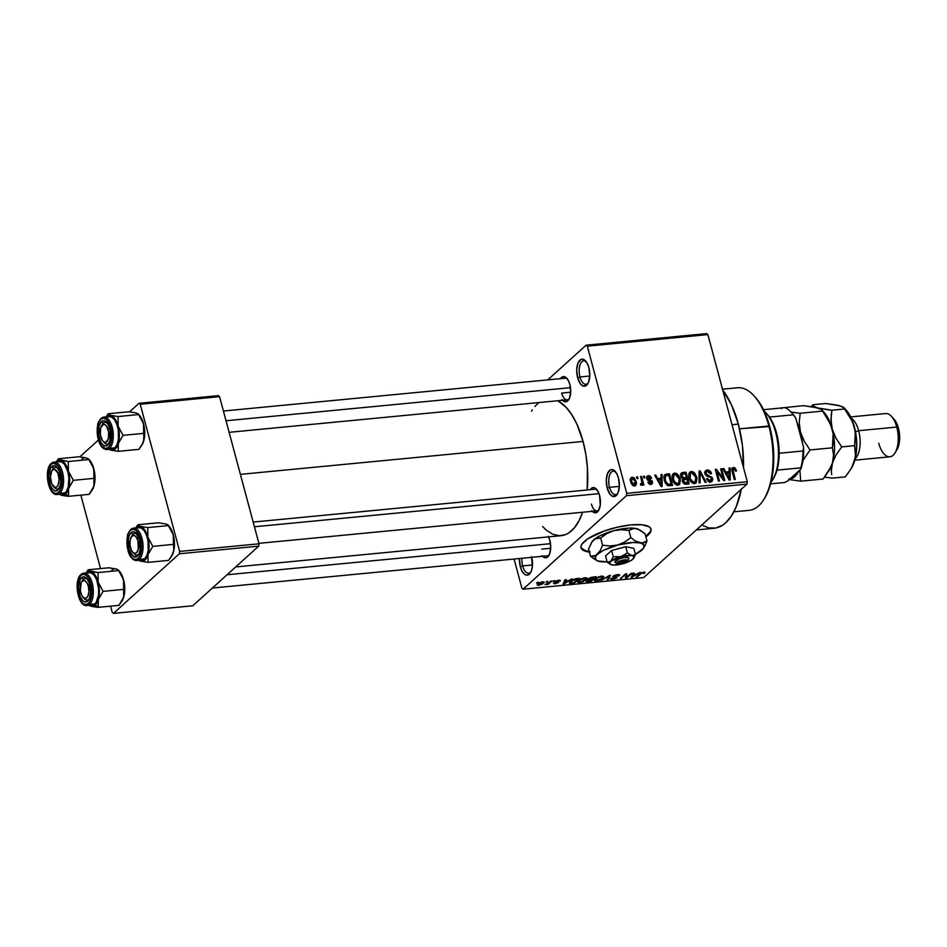<?xml version="1.0" encoding="UTF-8"?>
<svg xmlns="http://www.w3.org/2000/svg" width="947" height="947" viewBox="0 0 947 947"><rect width="100%" height="100%" fill="white"/><g stroke="black" fill="none" stroke-linecap="round" stroke-linejoin="round"><path stroke-width="1.42" d="M579.966 376.953A11.766 5.587 -95.5 0 0 588.276 382.848A11.766 5.587 84.5 0 1 585.956 384.269A11.766 5.587 84.5 0 1 579.966 376.953L589.768 376.018L579.966 376.953A11.766 5.587 84.5 0 1 583.707 360.843A11.766 5.587 84.5 0 1 586.252 361.79A11.766 5.587 -95.5 0 0 580.298 364.169A11.766 5.587 -95.5 0 0 579.966 376.953L577.634 377.782L579.966 376.953M588.868 367.625A13.578 6.44 84.5 0 1 587.803 383.76A13.578 6.44 84.5 0 1 577.634 377.782L576.711 369.957L577.99 363.068L581.044 359.41L583.577 359.458L587.152 363.21L588.868 367.625L589.78 375.45L588.501 382.351L586.607 385.251L582.926 385.962L580.44 383.902L577.634 377.782A13.578 6.44 84.5 0 1 578.25 362.5A13.578 6.44 84.5 0 1 585.613 360.985A13.578 6.44 84.5 0 1 588.868 367.625M522.673 565.915A11.766 5.587 -95.5 0 0 530.995 571.81A11.766 5.587 84.5 0 1 528.675 573.231A11.766 5.587 84.5 0 1 522.673 565.915L532.474 564.98L522.673 565.915A11.766 5.587 84.5 0 1 521.915 558.292A11.766 5.587 -95.5 0 0 522.673 565.915L520.341 566.744L522.673 565.915M531.764 557.345A13.578 6.44 84.5 0 1 530.509 572.722A13.578 6.44 84.5 0 1 520.341 566.744L519.43 558.529A13.578 6.44 84.5 0 0 520.341 566.744L522.057 571.159L524.366 574.131L526.911 575.196L529.314 574.202L531.208 571.301L532.309 566.933L531.575 556.587M609.537 487.314A11.766 5.587 -95.5 0 0 617.846 493.209A11.766 5.587 84.5 0 1 615.526 494.63A11.766 5.587 84.5 0 1 609.537 487.314L619.338 486.379L609.537 487.314A11.766 5.587 84.5 0 1 613.277 471.204A11.766 5.587 84.5 0 1 615.822 472.151A11.766 5.587 -95.5 0 0 609.868 474.53A11.766 5.587 -95.5 0 0 609.537 487.314L607.205 488.143L609.537 487.314M618.438 477.986A13.578 6.44 84.5 0 1 617.373 494.121A13.578 6.44 84.5 0 1 607.205 488.143L606.281 480.318L607.56 473.429L610.614 469.771L613.147 469.819L616.722 473.571L618.438 477.986L619.35 485.811L618.071 492.712L616.177 495.612L612.496 496.311L610.022 494.263L607.205 488.143A13.578 6.44 84.5 0 1 607.82 472.861A13.578 6.44 84.5 0 1 615.183 471.346A13.578 6.44 84.5 0 1 618.438 477.986M580.961 547.496A36.211 10.618 165 0 0 589.176 551.414M589.354 552.077A36.211 10.618 -15 0 1 581.032 547.84A36.211 10.618 -15 0 1 630.986 524.91L617.704 527.112L604.162 531.042L587.815 538.819L581.967 544.099L580.973 546.466L581.316 548.526L582.985 550.207L590.028 552.148M548.254 536.333L549.864 540.453A12.678 6.013 84.5 0 1 548.869 555.51A12.678 6.013 84.5 0 1 542.572 556.303M561.678 393.088A10.867 5.161 -95.5 0 0 569.313 398.58A10.867 5.161 84.5 0 1 567.217 399.835A10.867 5.161 84.5 0 1 561.678 393.088L570.674 392.224L561.678 393.088M566.815 378.267L566.791 378.244A12.678 6.013 84.5 0 0 560.47 378.658L562.53 376.764L564.897 376.811L568.236 380.315L569.834 384.435A12.678 6.013 84.5 0 1 568.839 399.492A12.678 6.013 84.5 0 1 562.542 400.285M591.437 504.112A10.867 5.161 -95.5 0 0 599.072 509.604A10.867 5.161 84.5 0 1 596.965 510.871A10.867 5.161 84.5 0 1 591.437 504.112M596.574 489.291L596.539 489.268A12.678 6.013 84.5 0 0 590.218 489.682L592.289 487.8L594.645 487.835L597.983 491.339L599.581 495.459A12.678 6.013 84.5 0 1 598.587 510.516A12.678 6.013 84.5 0 1 592.289 511.309M706.498 470.126L704.876 471.748L705.219 474.542L706.782 476.163L710.806 477.335L711.623 478.969L710.155 480.638L708.498 480.141L707.539 478.543L706.569 478.791L706.805 479.454L708.605 481.609L711.647 481.68L712.712 479.762L712.085 477.383L706.734 474.838L705.823 472.967L707.421 471.381L709.41 472.02L710.581 473.891L711.552 473.642L711.304 472.908L709.315 470.47L706.498 470.126M541.708 549.106L550.704 548.242L541.708 549.106M549.343 554.599A10.867 5.161 84.5 0 1 547.248 555.853L212.412 588.028M743.513 467.605A76.044 36.093 -95.5 0 0 738.352 424.09L732.019 424.706L738.352 424.09A76.044 36.093 -95.5 0 0 722.739 390.046M240.384 474.364L583.056 441.432A68.8 32.648 -95.5 0 0 557.747 400.747L565.797 406.973L571.668 414.526L576.889 424.102L583.056 441.432L240.384 474.364M547.768 379.877L586.11 345.182L706.675 333.604L586.11 345.182L547.768 379.877M626.429 495.683L747.005 484.095L643.664 577.599L523.099 589.188L626.429 495.683L626.736 493.328L587.306 346.176L707.883 334.599L747.301 481.739L626.736 493.328L587.306 346.176L586.11 345.182L587.306 346.176L707.883 334.599L706.675 333.604L707.883 334.599L747.301 481.739L747.005 484.095L747.301 481.739L626.736 493.328L626.429 495.683L523.099 589.188L521.904 588.194L514.091 559.038L521.904 588.194L523.099 589.188L643.664 577.599L747.005 484.095L626.429 495.683M645.901 536.925L650.056 532.83L651.062 530.462L650.719 528.402L649.038 526.733L641.995 524.78L630.986 524.91A36.211 10.618 -15 0 1 650.991 529.101A36.211 10.618 -15 0 1 645.901 536.925M542.667 581.801L539.032 582.997L537.198 585.092L542.453 584.11L544.241 582.322L542.667 581.801L537.837 583.885L537.15 584.986L538.725 585.364L543.507 583.316L544.241 582.168L542.667 581.801M550.894 581.067L547.946 583.577L545.058 584.595L548.088 584.417L551.9 580.961L545.058 584.595L548.088 584.417L551.9 580.961L550.894 581.067M555.214 581.588L556.303 582.429L555.948 581.079L557.25 582.772L553.723 583.044L554.978 583.814L558.339 582.606L556.197 580.949L558.162 580.333L560.115 581.115L559.878 580.227L560.115 581.115L558.884 580.239L555.818 581.15L554.906 582.192L557.25 582.772L553.498 583.411L555.451 583.754L558.529 582.405L556.232 581.695L556.647 581.174L560.269 580.913L558.884 580.239L554.883 582.133M576.782 578.57L571.929 580.144L569.396 583.092L574.498 583.032L579.742 578.286L576.782 578.57L570.307 581.34L570.165 583.376L574.498 583.032L579.742 578.286L576.782 578.57M586.489 580.819L587.945 581.742L591.082 581.446L590.904 580.783L591.082 581.446L596.326 576.699L591.496 577.268L588.584 578.688L588.679 579.718L586.264 581.624L591.082 581.446L596.326 576.699L588.584 578.688L588.679 579.718L586.146 581.446M609.394 575.445L600.99 580.487L609.335 575.942L607.086 579.907L608.14 579.801L610.389 575.35L609.394 575.445L600.99 580.487L609.335 575.942L607.086 579.907L608.14 579.801L610.389 575.35L609.394 575.445M630.939 573.373L626.736 577.173L626.689 573.775L625.6 573.882L620.356 578.629L625.576 574.722L625.624 578.12L626.701 578.013L631.945 573.278L626.736 577.173L626.689 573.775L625.6 573.882L626.701 578.013L631.945 573.278L630.939 573.373M645.037 572.26L641.285 572.817L636.218 577.102L641.829 573.018L643.487 572.627L643.297 573.503L644.374 573.349L645.037 572.26L643.818 572.083L639.781 573.882L636.218 577.102L637.236 577.007L641.675 573.101L643.167 572.639L643.297 573.503L644.374 573.349L645.061 572.331M639.403 572.556L636.964 574.06L633.472 574.391L634.159 573.065L633.105 573.16L631.081 577.599L640.456 572.462L636.964 574.06L633.472 574.391L634.159 573.065L633.105 573.16L631.081 577.599L639.403 572.556M610.898 578.321L612.366 579.446L616.675 577.871L616.426 576.912L616.675 577.871L613.786 575.681L616.746 574.711L618.06 576.036L619.137 575.883L618.793 574.58L619.137 575.883C620.167 574.924 619.634 574.498 617.562 574.604L612.602 576.616L615.87 577.481L615.491 578.12L610.507 578.842L612.673 579.422L616.367 578.132L616.911 577.078L613.751 576.356L616.864 575.16L619.137 575.883L619.539 574.841L617.562 574.604L612.898 576.273L613.183 577.256L615.692 577.954L612.946 578.901L610.898 578.321L610.472 579.102M603.807 576.593L601.724 576.119L598.457 576.948L594.219 580.428L595.876 581.02L599.487 580.215L602.765 578.333L603.807 576.593L601.724 576.119L595.154 578.925L594.231 580.464L596.338 580.985L603.002 578.12L603.831 576.687M587.223 578.179L583.257 578.072L578.818 580.298L578.001 582.441L582.902 581.813L587.128 578.889L587.223 578.179L585.139 577.717L581.446 578.724L577.634 582.062L579.753 582.583L586.418 579.718L587.247 578.274M571.325 579.102L568.887 580.606L565.395 580.937L566.081 579.6L565.028 579.706L563.003 584.133L572.379 578.996L568.887 580.606L565.395 580.937L566.081 579.6L565.028 579.706L563.003 584.133L564.069 584.039L571.325 579.102M553.782 580.783L553.024 581.458L554.042 581.363L554.788 580.689L553.024 581.458L554.042 581.363L554.788 580.689L553.782 580.783M546.857 581.446L546.111 582.133L547.863 581.351L546.111 582.133L547.863 581.351L546.857 581.446M537.34 582.369L536.582 583.044L537.6 582.95L538.346 582.263L536.582 583.044L537.6 582.95L538.346 582.263L537.34 582.369M636.55 476.945L637 478.626L638.006 478.519L637.556 476.85L636.55 476.945L637 478.626L638.006 478.519L637.556 476.85L636.55 476.945M643.475 476.282L643.913 477.951L644.931 477.856L644.481 476.187L643.475 476.282L643.913 477.951L644.931 477.856L644.481 476.187L643.475 476.282M661.018 474.601L661.077 478.176L657.585 478.519L655.774 475.098L654.72 475.205L661.077 486.592L662.142 486.498L662.071 474.494L661.018 474.601L661.077 478.176L657.585 478.519L655.774 475.098L654.72 475.205L661.077 486.592L662.142 486.498L662.071 474.494L661.018 474.601M678.111 474.684L676.087 473.275L673.885 473.322L672.311 475.193L672.192 478.389L675.199 484.213L677.448 485.148L679.615 484.355L680.431 479.632L678.111 474.684L677.354 475.37L678.111 474.684L674.726 473.121L673.175 473.772L672.311 475.193L672.441 479.49C673.128 482.757 674.962 484.639 677.934 485.136L679.496 484.473L680.183 478.602L678.111 474.684M694.696 473.086L692.683 471.689L690.47 471.736L688.895 473.595L688.777 476.791L691.784 482.615L694.033 483.55L696.199 482.757L697.016 478.046L694.696 473.086L693.938 473.784L694.696 473.086L691.31 471.535L689.759 472.186L688.895 473.595L689.025 477.904C689.724 481.159 691.547 483.041 694.518 483.538L696.081 482.875L696.767 477.004L694.696 473.086M729.083 468.055L729.154 471.642L725.662 471.973L723.851 468.564L722.798 468.658L729.154 480.058L730.208 479.951L730.149 467.96L729.083 468.055L729.154 471.642L725.662 471.973L723.851 468.564L722.798 468.658L729.154 480.058L730.208 479.951L730.149 467.96L729.083 468.055M733.404 467.487L731.853 468.883L733.404 467.487C731.759 468.138 731.344 469.511 732.161 471.618L734.292 479.561L735.298 479.466L733.156 471.428L732.315 472.186L733.156 471.428L732.871 469.842L731.948 470.683L733.724 468.86L735.594 471.18L736.565 470.931L734.351 467.593L732.552 467.759L731.83 469.025L734.292 479.561L735.298 479.466L732.883 469.665L734.28 468.954L735.594 471.18L736.565 470.931L735.203 468.161L734.316 468.966L735.203 468.161L732.362 467.913M720.631 468.872L723.141 478.235L716.382 469.274L715.293 469.381L718.43 481.088L719.436 480.993L716.926 471.606L723.697 480.579L724.775 480.484L721.638 468.777L720.631 468.872L723.141 478.235L716.382 469.274L715.293 469.381L718.43 481.088L719.436 480.993L716.926 471.606L723.697 480.579L724.775 480.484L721.638 468.777L720.631 468.872M699.087 470.943L699.052 482.946L700.117 482.852L700.011 472.257L705.16 482.366L706.202 482.26L700.082 470.848L699.087 470.943L699.052 482.946L700.117 482.852L700.011 472.257L705.16 482.366L706.202 482.26L700.082 470.848L699.087 470.943M682.894 472.494L681.165 473.133L680.55 474.873L681.023 477.075L682.882 478.969L682.313 480.472L682.941 482.662L684.87 484.154L689.156 483.905L686.019 472.198L682.894 472.494L680.562 474.601L682.894 472.494L681.213 473.086L680.739 476.234L682.882 478.969L682.456 481.526L686.019 484.201L689.156 483.905L686.019 472.198L682.894 472.494M666.475 474.068L664.735 474.707L663.906 476.341L665.161 482.852L667.884 485.645L672.571 485.491L669.434 473.784L666.475 474.068L663.894 476.4L666.475 474.068L664.687 474.755L664.238 480.354L668.085 485.704L672.571 485.491L669.434 473.784L666.475 474.068M648.47 475.643L646.872 476.601L646.919 479.123L651.572 482.331L650.246 483.254L648.849 481.999L647.878 482.248L649.453 484.225L651.311 484.379L652.613 482.781L652.057 480.839L647.677 478.14L649.038 476.862L650.696 478.401L651.666 478.152L650.092 475.998L648.47 475.643L646.647 477.288L648.47 475.643L647.227 476.128L646.765 478.637L651.536 482.082L650.506 483.242L647.878 482.248L650.873 484.462L652.057 484L652.495 481.81L648.174 479.064L647.712 478.318L648.719 476.874L650.696 478.401L651.666 478.152L648.47 475.643M641.699 485.338L642.504 483.716L640.918 485.148L642.504 483.716L642.871 485.077L643.877 484.982L641.593 476.459L640.764 477.217L641.593 476.459L640.586 476.566L642.042 482.733L640.586 483.728L640.622 484.982L641.936 485.278L642.504 483.716L642.871 485.077L643.877 484.982L641.593 476.459L640.586 476.566L642.042 482.733L640.586 483.728L640.622 484.982L642.078 485.184M632.253 477.205L630.382 478.981L630.749 482.343L632.537 485.302L634.964 485.965L636.562 483.278L634.348 477.939L632.253 477.205L630.418 478.874L632.253 477.205L631.093 477.69L630.643 481.976L634.608 486.024L635.768 485.539L636.242 481.348L632.253 477.205M179.362 553.77L258.685 546.147L192.797 605.772L113.474 613.396L179.362 553.77L179.67 551.426L140.239 404.274L219.562 396.651L258.993 543.803L179.67 551.426L140.239 404.274L139.043 403.28L218.366 395.657L139.043 403.28L129.573 411.85L139.043 403.28L140.239 404.274L219.562 396.651L218.366 395.657L219.562 396.651L258.993 543.803L258.685 546.147L258.993 543.803L179.67 551.426L179.362 553.77L113.474 613.396L112.267 612.401L110.598 606.175L112.267 612.401L113.474 613.396L192.797 605.772L258.685 546.147L179.362 553.77M100.536 568.579L80.85 495.139L100.536 568.579M79.856 456.833L98.358 440.095L79.856 456.833M235.708 566.945L561.18 535.671A68.8 32.648 -95.5 0 0 582.642 512.244L579.15 520.519L574.332 527.893L568.756 532.948L565.75 534.522L559.44 535.742L552.953 534.321L546.526 530.32L542.619 526.544M587.199 489.978A68.8 32.648 -95.5 0 0 583.056 441.432L585.838 454.323L587.412 467.711L587.199 489.978M596.539 489.268A12.678 6.013 84.5 0 1 599.581 495.459L600.268 505.13L598.433 510.764L595.225 512.836L591.721 510.646M566.791 378.244A12.678 6.013 84.5 0 1 569.834 384.435L570.686 391.738L569.49 398.178L567.727 400.877L565.477 401.8L561.973 399.622M548.55 536.89A12.678 6.013 84.5 0 1 549.864 540.453L550.716 547.757L549.52 554.196L546.668 557.605L544.312 557.558L542.004 555.64M531.539 411.199L532.356 409.885M534.866 406.476L538.867 402.558M696.305 529.965L714.18 528.248A76.044 36.093 -95.5 0 0 741.312 489.244M722.597 389.868L731.534 404.937L738.352 424.09L742.46 445.706L743.513 467.913M741.406 488.782L736.328 506.55L731.498 515.878L725.722 522.78L722.549 525.23L715.778 528.024L708.676 527.905L701.502 524.898M223.421 411.034L565.134 378.208A10.867 5.161 84.5 0 1 567.442 379.049M594.882 489.232A10.867 5.161 84.5 0 1 597.19 490.073M587.625 551.864L588.549 551.261M732.871 469.842L733.724 468.86M729.107 468.895L730.149 467.96L729.107 468.895M723.106 469.227L723.851 468.564L723.106 469.227M724.988 472.589L725.662 471.973L724.988 472.589M727.414 473.204L729.154 471.642L727.414 473.204M729.178 473.038L728.728 479.3L729.285 478.791L728.065 476.448L727.45 477.004L728.065 476.448L726.373 473.311L725.722 473.902L729.178 473.038L729.285 478.791L726.373 473.311L729.178 473.038M720.809 469.523L721.638 468.777L720.809 469.523M716.086 472.364L716.926 471.606L716.086 472.364M715.482 470.091L716.382 469.274L715.482 470.091M722.419 478.886L723.141 478.235L722.419 478.886M711.552 473.642C710.866 471.263 709.398 470.043 707.149 470.008L704.793 472.139L707.149 470.008L705.539 470.635L704.911 473.701L707.196 476.341L710.901 477.418L711.54 478.578L710.155 480.638L707.539 478.543L706.569 478.791L710.546 481.999L711.99 481.431L712.558 478.519L705.917 473.583L706.296 471.819L707.421 471.381L710.581 473.891L711.552 473.642M705.113 474.317L705.917 473.583L705.113 474.317M707.93 476.554L709.019 475.56L707.93 476.554M711.623 479.371L712.558 478.519L711.623 479.371M706.734 479.277L707.539 478.543L706.734 479.277M708.912 481.763L710.155 480.638L708.912 481.763M709.35 481.905L711.197 480.247L710.155 480.638M705.61 472.861L704.509 472.707M709.717 482.473L709.646 481.538M699.087 471.736L700.082 470.848L699.087 471.736M699.087 473.098L700.011 472.257L699.087 473.098M699.075 475.039L700.07 474.139L699.075 475.039M695.927 477.773L696.767 477.004L695.927 477.773M694.198 482.698L694.115 483.55M688.848 473.76L691.31 471.535L688.848 473.76M694.068 483.799L694.163 481.786M695.761 477.087L695.335 481.68L692.92 483.29L694.151 482.177L691.18 480.437L690.434 481.123L691.18 480.437L690.043 477.833L689.227 478.578L690.043 477.833L690.564 473.37L691.689 472.896L695.761 477.087L695.666 481.277L692.884 481.952L690.245 478.507L690.032 474.08L691.322 472.967L693.145 473.216L695.761 477.087M684.279 473.76L686.019 472.198L684.279 473.76M686.835 479.135L687.771 482.627L686.042 484.201L687.771 482.627L684.598 484.083L686.019 482.804L683.403 481.242L682.598 481.976L683.912 479.525L686.835 479.135L687.771 482.627L684.397 482.662L683.426 480.011L686.835 479.135M682.337 480.898L683.912 479.525M685.368 473.666L686.468 477.762L684.728 479.336L686.468 477.762L684.48 477.963L682.408 479.833L684.48 477.963L681.745 476.128L680.94 476.85L682.231 474.116L685.368 473.666L686.468 477.762L682.763 477.679L681.852 474.471L685.368 473.666M679.342 479.371L680.183 478.602L679.342 479.371M677.614 484.296L677.531 485.148M672.263 475.347L674.726 473.121L672.263 475.347M672.157 475.82L672.903 475.927M673.092 475.986L671.956 475.82M677.484 485.397L677.578 483.384M679.177 478.673L678.75 483.266L676.336 484.888L677.567 483.763L674.595 482.035L673.85 482.71L674.595 482.035L673.459 479.431L672.642 480.176L673.459 479.431L673.968 474.956L675.104 474.494L679.177 478.673L679.082 482.875L676.3 483.538L673.66 480.105L673.447 475.666L674.738 474.554L676.56 474.802L679.177 478.673M663.847 476.743L664.664 476.672L663.847 476.743M667.694 475.358L669.434 473.784L667.694 475.358M668.783 475.252L671.186 484.225L669.458 485.787L671.186 484.225L667.99 485.669L669.399 484.391L666.972 485.148L667.895 484.296L665.256 480.283L664.427 481.017L665.256 480.283L664.889 477.383L663.847 478.318L665.457 475.95L668.783 475.252L671.186 484.225L667.363 484.012L665.256 480.283L665.481 475.927L668.783 475.252M661.03 475.441L662.071 474.494L661.03 475.441M655.04 475.773L655.774 475.098L655.04 475.773M656.91 479.123L657.585 478.519L656.91 479.123M659.349 479.75L661.077 478.176L659.349 479.75M661.101 479.584L660.651 485.835L661.207 485.338L660 482.982L659.372 483.55L660 482.982L658.295 479.845L657.644 480.437L661.101 479.584L661.207 485.338L658.295 479.845L661.101 479.584M646.694 478.318L648.719 476.874M646.896 479.064L647.712 478.318L646.896 479.064M647.31 479.857L648.174 479.064L647.31 479.857M648.091 480.543L649.299 479.442L648.091 480.543M651.5 482.721L652.495 481.81L651.5 482.721M648.068 482.71L648.849 481.999L648.068 482.71M649.441 484.213L650.506 483.242L649.441 484.213M651.536 482.082L650.506 483.242M643.64 476.945L644.481 476.187L643.64 476.945M640.61 484.485L641.356 483.81L640.61 484.485M642.042 482.733L641.356 483.81M636.727 477.608L637.556 476.85L636.727 477.608M635.39 482.118L636.242 481.348L635.39 482.118M630.702 480.212L629.98 479.951M635.236 481.443L633.247 485.764L634.312 484.805L631.625 481.786L630.809 482.532L632.549 478.424L635.236 481.443L635.236 484.166L633.318 484.556L631.791 482.307L631.531 479.277L633.555 478.673L635.236 481.443M680.597 475.56L682.231 474.116M630.323 480.141L632.549 478.424M633.484 485.87L634.312 484.805M644.031 572.059L644.374 573.349L644.031 572.059M643.167 572.639L643.297 573.503M637.059 576.344L637.236 577.007L637.059 576.344M631.767 576.096L632.146 577.492L631.767 576.096M633.141 573.16L633.472 574.391L633.141 573.16M636.005 574.651L632.087 577.054L632.276 574.971L632.596 576.143L633.2 574.912L632.868 573.681L633.2 574.912L636.005 574.651L632.087 577.054L633.2 574.912L636.005 574.651M625.624 578.12L626.701 578.013L625.6 573.882L620.356 578.629L625.576 574.722L625.624 578.12M625.399 574.071L625.576 574.722L625.399 574.071M621.196 577.871L621.374 578.534L621.196 577.871M625.86 573.858L626.736 577.173L625.86 573.858M619.137 575.883L619.634 574.995M618.131 574.557L618.06 576.036M616.675 577.871L617.03 577.232M612.922 576.261L613.183 577.256L612.922 576.261M612.898 576.273L613.183 577.256M607.82 578.605L608.14 579.801L607.82 578.605M602.458 576.084L603.002 578.12L602.458 576.084M596.196 580.452L595.13 578.937L595.391 579.872L595.983 578.262L596.148 578.842L601.002 576.214L602.706 577.09L601.996 578.215L596.953 580.44L595.474 579.635L598.753 577.268L602.043 576.676L602.541 577.611L600.078 579.528L596.219 580.452M588.442 578.83L588.679 579.718L588.442 578.83M588.584 578.688L588.679 579.718M592.254 579.564L590.679 580.985L588.927 581.15L587.46 580.191L589.247 579.895L588.856 578.451L589.247 579.895L592.254 579.564L590.679 580.985L587.365 581.091L588.975 579.955L592.254 579.564M594.704 577.35L592.858 579.008L590.869 579.209L589.46 578.072L594.574 576.865L592.858 579.008L589.33 578.925L594.704 577.35M585.873 577.682L586.418 579.718L585.873 577.682M579.611 582.038L578.546 580.535L578.806 581.47L579.398 579.848L579.552 580.44L584.417 577.812L586.122 578.676L585.412 579.801L580.369 582.026L578.806 581.47L580.369 579.801L585.85 578.392L584.086 580.783L579.635 582.05M574.32 582.381L574.498 583.032L574.32 582.381M569.763 581.884L570.165 583.376L569.763 581.884M569.313 582.926L570.165 583.376M570.982 582.796L571.148 580.653L571.313 581.245L572.888 579.635L576.178 578.641L578.12 578.937L574.095 582.571L570.982 582.796L571.313 581.245L577.99 578.463L574.095 582.571L570.982 582.796L570.212 581.434M563.69 582.63L564.069 584.039L563.69 582.63M565.063 579.706L565.395 580.937L565.063 579.706M567.928 581.186L564.01 583.601L564.199 581.505L564.519 582.677L565.122 581.458L564.791 580.227L565.122 581.458L567.928 581.186L564.01 583.601L565.122 581.458L567.928 581.186M560.115 581.115L560.375 580.511M558.268 580.736L559.038 581.269M555.487 583.316L554.8 582.89M553.877 580.771L554.042 581.363L553.877 580.771M547.875 583.612L548.088 584.417L547.875 583.612M543.093 581.766L543.507 583.316L543.093 581.766M542.489 583.411L539.293 584.879L538.736 583.186L541.992 581.896L542.489 583.411L540.595 584.559L539.293 584.879L538.89 583.754L541.838 582.322L542.489 583.411L542.868 581.778M542.098 582.298L543.069 582.535M537.434 582.358L537.6 582.95L537.434 582.358M595.095 578.972L595.391 579.872M578.51 580.57L578.806 581.47M539.293 584.879L538.358 584.701L538.89 583.754M649.879 532.167L645.724 536.262A36.211 10.618 165 0 0 650.885 528.769M581.127 547.863L585.755 550.763L589.851 551.485M733.878 511.806L749.278 510.326A61.567 29.215 -95.5 0 0 768.857 426.008A61.567 29.215 84.5 0 1 764.028 499.152L765.01 497.53A59.756 28.351 -95.5 0 0 769.686 426.529L739.536 428.825L768.857 426.008A61.567 29.215 -95.5 0 0 737.5 387.773L722.514 389.205M754.7 396.604L759.802 403.162L766.336 416.195L771.024 432.045L772.918 443.516L773.746 455.187L772.906 472.103L769.662 487.018L764.987 497.566M754.108 395.929A61.567 29.215 84.5 0 1 768.857 426.008L769.686 426.529A59.756 28.351 -95.5 0 0 755.386 397.338L754.108 395.929M108.207 413.744L105.342 417.769L108.207 413.744L128.816 411.767L108.207 413.744L106.49 416.491L108.207 413.744L108.869 414.585L108.207 413.744M106.123 416.846A17.626 8.369 84.5 0 1 106.49 416.491L108.526 415.342L110.728 415.378L108.869 414.585L112.93 416.597L115.925 420.444L118.15 426.174L118.02 416.55L110.728 415.378A17.626 8.369 84.5 0 1 118.15 426.174L119.346 435.194L118.28 443.563L123.051 435.336L118.15 426.174A17.626 8.369 84.5 0 1 118.28 443.563L115.214 449.044L113.178 450.192L110.988 450.156L118.28 451.328L118.28 443.563A17.626 8.369 84.5 0 1 110.988 450.156L108.787 448.937M108.787 443.255A10.867 5.161 -95.5 0 0 109.236 442.782A10.867 5.161 84.5 0 1 108.787 443.255A10.867 5.161 84.5 0 1 107.141 444.036A10.867 5.161 84.5 0 1 103.554 441.776A10.867 5.161 -95.5 0 0 108.787 443.255L107.65 445.078L108.787 443.255M101.98 425.31A10.867 5.161 84.5 0 1 103.412 423.191A10.867 5.161 -95.5 0 0 101.98 425.31A10.867 5.161 84.5 0 1 105.058 422.409A10.867 5.161 84.5 0 1 107.366 423.25A10.867 5.161 -95.5 0 0 103.412 423.191L101.376 421.675A12.678 6.013 84.5 0 1 106.715 422.445A12.678 6.013 84.5 0 1 108.763 443.693A12.678 6.013 84.5 0 1 107.65 445.078L105.401 446.001L103.022 445.007L100.867 442.237L98.76 435.75L98.985 426.28L101.376 421.675L103.614 420.752L106.005 421.746L108.159 424.516L110.266 431.003L110.03 440.473L107.65 445.078A12.678 6.013 84.5 0 1 99.269 438.118A12.678 6.013 84.5 0 1 101.376 421.675L103.412 423.191A10.867 5.161 84.5 0 1 105.058 422.409A10.867 5.161 84.5 0 1 107.366 423.25A10.867 5.161 -95.5 0 0 102.454 424.386L101.471 426.008A9.056 4.297 84.5 0 1 108.692 432.187L110.397 431.915L108.692 432.187L108.337 438.863L105.744 442.32L104.052 442.095L102.418 440.544L100.323 434.566A9.056 4.297 84.5 0 1 101.471 426.008M106.088 449.482A16.3 7.73 -95.5 0 0 109.497 448.333A1.089 0.9 -132.1 0 1 108.278 447.422A15.211 7.221 84.5 0 1 98.216 439.065A15.211 7.221 84.5 0 1 100.749 419.332A1.089 0.9 -132.1 0 1 101.436 418.231A16.3 7.73 84.5 0 1 103.91 417.059A16.3 7.73 84.5 0 1 112.788 429.82A16.3 7.73 84.5 0 1 109.497 448.333A16.3 7.73 84.5 0 1 107.023 449.505C103.187 449.423 100.299 446.297 98.381 440.154L97.198 427.866C98.464 423.854 96.168 425.073 100.974 418.432A1.089 0.9 47.9 0 0 100.749 419.332L98.63 422.575L97.399 427.464L97.612 436.224L99.08 441.704L101.376 445.919L105.579 448.535L108.278 447.422L110.397 444.179L111.829 436.449L111.415 430.53L109.947 425.049L106.301 419.414L103.436 418.219L100.749 419.332A15.211 7.221 84.5 0 1 110.799 427.689A15.211 7.221 84.5 0 1 108.278 447.422A1.089 0.9 47.9 0 0 109.497 448.333L114.895 447.813L109.497 448.333A16.3 7.73 -95.5 0 0 112.942 430.778A16.3 7.73 -95.5 0 0 104.833 417.094M107.023 449.505L112.421 448.985A16.3 7.73 -95.5 0 0 114.895 447.813L117.156 444.332L118.47 439.1L118.257 429.725L116.682 423.854L114.22 419.332L111.249 416.869L108.218 416.822M134.995 412.762L128.816 411.767L136.108 412.939L138.617 414.561L118.02 416.55L138.617 414.561L143.53 423.735L143.66 433.359L123.051 435.336L143.66 433.359L144.11 439.041L142.879 443.208L138.889 449.352L118.28 451.328L138.889 449.352L142.145 444.676A17.626 8.369 -95.5 0 0 143.66 441.124L142.334 444.344M108.479 448.535L110.988 450.156L118.28 451.328L118.28 443.563L123.051 435.336L118.15 426.174L118.02 416.55L110.728 415.378A17.626 8.369 84.5 0 0 106.49 416.491L105.579 417.485M137.966 413.721L137.22 413.401M138.617 414.561L142.701 421.297L144.015 426.209L143.66 441.124A17.626 8.369 -95.5 0 0 143.53 423.735A17.626 8.369 -95.5 0 0 139.304 415.117L142.902 421.664L144.642 430.459L144.133 439.23L141.778 445.291M112.006 449.008L114.895 447.813A16.3 7.73 -95.5 0 0 118.186 429.299A16.3 7.73 -95.5 0 0 109.296 416.55L103.91 417.059L100.974 418.432A1.089 0.9 47.9 0 1 101.436 418.231M109.13 449.375L110.988 450.156A17.626 8.369 84.5 0 1 109.248 449.292M226.025 420.764L570.473 387.666L226.025 420.764M102.939 441.184A9.056 4.297 84.5 0 1 100.323 434.566L100.678 427.89L103.282 424.434L104.975 424.658L106.597 426.209L108.692 432.187A9.056 4.297 84.5 0 1 107.461 440.876A9.056 4.297 84.5 0 1 102.939 441.184L104.206 442.592A10.867 5.161 -95.5 0 0 109.236 442.782A10.867 5.161 84.5 0 1 107.141 444.036A10.867 5.161 84.5 0 1 103.554 441.776M53.21 486.178A9.056 4.297 84.5 0 1 51.73 483.739L54.819 487.291L56.489 487.113L57.897 485.61L59.152 479.691L57.85 472.991A9.056 4.297 84.5 0 1 58.454 484.367A9.056 4.297 84.5 0 1 53.21 486.178L54.488 487.587A10.867 5.161 -95.5 0 0 59.519 487.764A10.867 5.161 84.5 0 1 57.412 489.031A10.867 5.161 84.5 0 1 53.837 486.77A10.867 5.161 -95.5 0 0 59.069 488.25L57.921 490.073A12.678 6.013 84.5 0 1 49.552 483.112A12.678 6.013 84.5 0 1 51.659 466.658L53.683 468.185A10.867 5.161 -95.5 0 0 52.251 470.304A10.867 5.161 84.5 0 1 55.34 467.404A10.867 5.161 84.5 0 1 57.637 468.232A10.867 5.161 -95.5 0 0 52.736 469.369L51.754 471.002A9.056 4.297 84.5 0 1 57.85 472.991L59.543 472.044L57.85 472.991L54.76 469.44L53.091 469.617L51.683 471.121L50.428 477.039L51.73 483.739A9.056 4.297 84.5 0 1 51.754 471.002M139.02 538.085L137.327 539.032A9.056 4.297 84.5 0 1 137.931 550.408A9.056 4.297 84.5 0 1 132.687 552.219A9.056 4.297 84.5 0 1 131.195 549.781L132.616 552.148L135.137 553.415L136.711 552.563L138.309 549.047L137.871 540.548L135.906 536.665L134.225 535.481L131.811 536.251L130.224 539.766L129.988 544.845L131.195 549.781A9.056 4.297 84.5 0 1 131.231 537.044A9.056 4.297 84.5 0 1 137.327 539.032L139.02 538.085M132.687 552.219L133.953 553.628A10.867 5.161 -95.5 0 0 138.984 553.806A10.867 5.161 84.5 0 1 136.889 555.072A10.867 5.161 84.5 0 1 133.314 552.799A10.867 5.161 -95.5 0 0 138.534 554.291A10.867 5.161 -95.5 0 0 138.984 553.806A10.867 5.161 84.5 0 1 138.534 554.291A10.867 5.161 84.5 0 1 136.889 555.072A10.867 5.161 84.5 0 1 133.314 552.799M599.013 493.659L254.423 526.769L599.013 493.659M131.728 536.345A10.867 5.161 84.5 0 1 133.16 534.226A10.867 5.161 84.5 0 1 134.805 533.445A10.867 5.161 84.5 0 1 137.114 534.274A10.867 5.161 -95.5 0 0 133.16 534.226A10.867 5.161 -95.5 0 0 131.728 536.345A10.867 5.161 84.5 0 1 134.805 533.445A10.867 5.161 84.5 0 1 137.114 534.274A10.867 5.161 -95.5 0 0 132.201 535.41L131.231 537.044M90.427 587.933L88.722 588.217A9.056 4.297 84.5 0 1 87.491 596.894A9.056 4.297 84.5 0 1 82.969 597.214A9.056 4.297 84.5 0 1 80.353 590.585L81.193 582.618L82.519 580.854L85.005 580.677L87.337 583.447L88.402 586.489L88.876 591.721L87.893 596.172L86.568 597.936L84.07 598.113L81.738 595.355L80.353 590.585A9.056 4.297 84.5 0 1 81.501 582.026A9.056 4.297 84.5 0 1 88.722 588.217L90.427 587.933M82.969 597.214L84.236 598.622A10.867 5.161 -95.5 0 0 89.267 598.8A10.867 5.161 84.5 0 1 87.16 600.055A10.867 5.161 84.5 0 1 83.585 597.794A10.867 5.161 -95.5 0 0 88.817 599.273L87.68 601.096A12.678 6.013 84.5 0 1 79.299 594.136A12.678 6.013 84.5 0 1 81.406 577.694L83.443 579.209A10.867 5.161 -95.5 0 0 82.01 581.34A10.867 5.161 84.5 0 1 85.088 578.428A10.867 5.161 84.5 0 1 87.396 579.268A10.867 5.161 -95.5 0 0 82.484 580.404L81.501 582.026M550.503 543.685L227.067 574.758L550.503 543.685M772.61 479.94A39.833 18.904 84.5 0 1 771.024 482.248A39.833 18.904 -95.5 0 0 778.079 445.717A39.833 18.904 -95.5 0 0 764.205 411.199A39.833 18.904 84.5 0 1 766.194 413.152A39.833 18.904 84.5 0 1 772.61 479.94L773.592 478.318A38.022 18.04 -95.5 0 0 777.014 470.138L773.569 478.365M766.833 413.886A38.022 18.04 84.5 0 1 769.473 417.082L773.486 424.268L776.564 433.146L778.517 443.042L779.168 453.258A38.022 18.04 -95.5 0 0 769.473 417.082A38.022 18.04 -95.5 0 0 767.461 414.561L766.194 413.152M777.014 470.138A38.022 18.04 -95.5 0 0 779.168 453.258A38.022 18.04 84.5 0 1 777.014 470.138L800.807 467.854L800.819 469.12L787.762 480.934L784.601 482.508L770.609 483.858L784.601 482.508L787.762 480.934L800.819 469.12A36.211 17.188 -95.5 0 0 803.612 447.315L802.961 450.973L779.168 453.258L802.961 450.973A38.022 18.04 84.5 0 1 800.807 467.854A38.022 18.04 -95.5 0 0 802.961 450.973L803.612 447.315L803.151 458.999L800.819 469.12L800.807 467.854L777.014 470.138M792.485 413.638L795.8 418.16L793.278 414.798L769.473 417.082L793.278 414.798A38.022 18.04 -95.5 0 0 784.672 407.66L763.483 409.696L784.672 407.66A38.022 18.04 84.5 0 1 791.266 412.276A38.022 18.04 84.5 0 1 793.278 414.798L795.8 418.16L803.612 447.315L795.8 418.16A36.211 17.188 -95.5 0 0 792.532 413.685L791.266 412.276M85.277 457.756L79.098 456.75L58.489 458.739L79.098 456.75L86.39 457.922A17.626 8.369 -95.5 0 0 82.152 459.046M68.101 490.641L68.563 488.557A17.626 8.369 84.5 0 1 65.497 494.038L68.563 496.323L68.563 488.557L73.333 480.33L93.942 478.353L93.942 486.119L89.172 494.346L68.563 496.323L68.101 490.641M52.251 470.304A10.867 5.161 84.5 0 1 53.683 468.185L51.659 466.658A12.678 6.013 84.5 0 1 56.998 467.427A12.678 6.013 84.5 0 1 59.034 488.688A12.678 6.013 84.5 0 1 57.921 490.073L55.684 490.996L53.304 490.001L50.262 485.302L48.688 475.808L50.688 467.818L52.736 465.96L55.092 465.995L57.4 467.925L59.318 471.428L60.892 480.922L60.312 485.468L57.921 490.073L59.069 488.25A10.867 5.161 -95.5 0 0 59.519 487.764A10.867 5.161 84.5 0 1 59.069 488.25A10.867 5.161 84.5 0 1 57.412 489.031A10.867 5.161 84.5 0 1 53.837 486.77M51.706 463.225A16.3 7.73 84.5 0 1 54.18 462.053A16.3 7.73 84.5 0 1 63.07 474.802A16.3 7.73 84.5 0 1 59.779 493.328A1.089 0.9 -132.1 0 1 58.548 492.416A15.211 7.221 84.5 0 1 48.498 484.059A15.211 7.221 84.5 0 1 51.031 464.326L48.167 469.854L47.883 481.206L49.351 486.687L51.647 490.901L54.429 493.209L57.258 493.257L59.708 491.031L61.413 486.888L61.697 475.524L60.229 470.043L57.933 465.829L53.719 463.213L51.031 464.326A1.089 0.9 -132.1 0 1 51.706 463.225A1.089 0.9 47.9 0 0 51.031 464.326A15.211 7.221 84.5 0 1 61.082 472.671A15.211 7.221 84.5 0 1 58.548 492.416A1.089 0.9 47.9 0 0 59.779 493.328A16.3 7.73 -95.5 0 0 63.224 475.761A16.3 7.73 -95.5 0 0 55.115 462.089M62.277 493.991L65.165 492.807A16.3 7.73 -95.5 0 0 68.456 474.293A16.3 7.73 -95.5 0 0 59.578 461.532L54.18 462.053L51.245 463.426C43.526 469.534 48.285 496.181 57.305 494.5A16.3 7.73 84.5 0 0 59.779 493.328L65.165 492.807L66.408 491.327L68.231 486.888L68.906 477.88L67.876 471.665L64.503 464.326L61.531 461.852L58.501 461.805M58.75 493.517L61.271 495.151L68.563 496.323L89.172 494.346L92.427 489.67A17.626 8.369 -95.5 0 0 93.942 486.119L91.8 490.593M58.489 458.739L55.624 462.763L58.489 458.739L59.152 459.579L58.489 458.739M87.491 458.395L88.9 459.555L68.291 461.532L59.152 459.579L64.266 462.621L68.421 471.168L68.291 461.532L88.9 459.555L92.984 466.291L94.44 473.63L93.942 478.353L73.333 480.33L68.421 471.168L69.628 480.188L67.959 490.274L64.503 494.76L61.271 495.151L59.069 493.932M86.39 457.922L88.9 459.555L93.812 468.729L93.942 486.119A17.626 8.369 -95.5 0 0 93.812 468.729A17.626 8.369 -95.5 0 0 89.586 460.112L93.173 466.658L94.925 475.453L94.416 484.213L92.048 490.286M55.861 462.479L58.809 460.325L60.999 460.36A17.626 8.369 84.5 0 1 68.421 471.168A17.626 8.369 84.5 0 1 68.563 488.557L73.333 480.33L68.421 471.168L68.291 461.532L60.999 460.36A17.626 8.369 84.5 0 0 56.406 461.84M57.305 494.5L62.691 493.979A16.3 7.73 -95.5 0 0 65.165 492.807L59.779 493.328A16.3 7.73 -95.5 0 1 56.37 494.464M53.683 468.185A10.867 5.161 84.5 0 1 55.34 467.404A10.867 5.161 84.5 0 1 57.637 468.232A10.867 5.161 -95.5 0 0 53.683 468.185M59.412 494.37L61.271 495.151A17.626 8.369 84.5 0 1 59.519 494.287M64.455 495.802L68.563 496.323L65.497 494.038A17.626 8.369 84.5 0 1 61.271 495.151L64.455 495.802M88.237 458.703L88.9 459.555M137.954 524.768L135.09 528.805L137.954 524.768L158.563 522.791L137.954 524.768L136.25 527.515L137.954 524.768L138.617 525.621L137.954 524.768M135.883 527.881A17.626 8.369 84.5 0 1 136.25 527.515L138.286 526.366L140.476 526.402L138.617 525.621L142.677 527.621L145.672 531.48L147.898 537.198L147.768 527.574L140.476 526.402A17.626 8.369 84.5 0 1 147.898 537.198L149.105 546.218L148.028 554.599L152.798 546.372L147.898 537.198A17.626 8.369 84.5 0 1 148.028 554.599L144.974 560.068L142.938 561.228L140.736 561.192L148.028 562.364L148.028 554.599A17.626 8.369 84.5 0 1 140.736 561.192L138.534 559.973M137.398 556.114L138.534 554.291L136.309 556.812L132.769 556.031L129.017 549.153L128.342 539.482L129.36 535.41L131.124 532.699A12.678 6.013 84.5 0 1 136.463 533.469A12.678 6.013 84.5 0 1 138.511 554.717A12.678 6.013 84.5 0 1 137.398 556.114A12.678 6.013 84.5 0 1 129.017 549.153A12.678 6.013 84.5 0 1 131.124 532.699L133.373 531.776L135.752 532.77L139.505 539.66L140.18 549.331L139.162 553.403L137.398 556.114M133.16 534.226L131.124 532.699L133.16 534.226M135.835 560.506A16.3 7.73 -95.5 0 0 139.245 559.369A1.089 0.9 -132.1 0 1 138.025 558.458A15.211 7.221 84.5 0 1 127.975 550.1A15.211 7.221 84.5 0 1 130.497 530.356A1.089 0.9 -132.1 0 1 131.183 529.266A16.3 7.73 84.5 0 1 133.657 528.095A16.3 7.73 84.5 0 1 142.535 540.844A16.3 7.73 84.5 0 1 139.245 559.369A16.3 7.73 84.5 0 1 136.77 560.541C132.935 560.446 130.047 557.333 128.129 551.19L126.957 538.902C128.212 534.877 125.915 536.097 130.722 529.468L133.657 528.095L139.043 527.574A16.3 7.73 -95.5 0 1 147.933 540.323A16.3 7.73 -95.5 0 1 144.642 558.848L139.245 559.369L144.642 558.848L146.915 555.368L148.229 550.124L148.004 540.749L146.43 534.877L143.968 530.367L140.996 527.893L137.966 527.846M136.77 560.541L142.168 560.02A16.3 7.73 -95.5 0 0 144.642 558.848L141.754 560.032M164.754 523.798L158.563 522.791L165.855 523.963L168.377 525.597L147.768 527.574L168.377 525.597L173.277 534.759L173.408 544.395L152.798 546.372L173.408 544.395L173.857 550.077L172.626 554.244L168.637 560.387L148.028 562.364L168.637 560.387L171.904 555.7A17.626 8.369 -95.5 0 0 173.408 552.16L172.094 555.368M138.226 559.559L140.736 561.192L148.028 562.364L148.028 554.599L152.798 546.372L147.898 537.198L147.768 527.574L140.476 526.402A17.626 8.369 84.5 0 0 136.25 527.515L135.326 528.521M167.714 524.745L166.968 524.425M169.051 526.141L172.65 532.699L174.39 541.495L173.893 550.254L171.525 556.327M131.183 529.266A1.089 0.9 47.9 0 0 130.497 530.356L128.378 533.611L127.147 538.5L127.36 547.248L128.828 552.728L131.124 556.943L133.894 559.251L136.723 559.298L139.185 557.073L140.89 552.918L141.162 541.566L139.694 536.085L136.048 530.45L133.196 529.255L130.497 530.356A15.211 7.221 84.5 0 1 140.547 538.713A15.211 7.221 84.5 0 1 138.025 558.458A1.089 0.9 47.9 0 0 139.245 559.369A16.3 7.73 -95.5 0 0 142.689 541.802A16.3 7.73 -95.5 0 0 134.592 528.118M138.878 560.399L140.736 561.192A17.626 8.369 84.5 0 1 138.996 560.328M173.408 552.16A17.626 8.369 -95.5 0 0 173.277 534.759L173.976 548.088L173.408 552.16M168.377 525.597L173.277 534.759A17.626 8.369 -95.5 0 0 169.063 526.153L168.081 525.064M115.025 568.792L108.846 567.786L88.237 569.763L108.846 567.786L116.138 568.958A17.626 8.369 -95.5 0 0 111.912 570.07M97.861 601.665L98.31 599.581A17.626 8.369 84.5 0 1 95.245 605.062L98.31 607.358L98.31 599.581L103.081 591.354L123.69 589.377L123.69 597.143L118.92 605.37L98.31 607.358L97.861 601.665M82.01 581.34A10.867 5.161 84.5 0 1 83.443 579.209L81.406 577.694A12.678 6.013 84.5 0 1 86.745 578.463A12.678 6.013 84.5 0 1 88.793 599.711A12.678 6.013 84.5 0 1 87.68 601.096L85.431 602.032L83.052 601.025L80.01 596.338L78.435 586.844L80.436 578.842L82.484 576.995L84.839 577.031L87.16 578.948L89.065 582.464L90.64 591.958L89.444 598.397L87.68 601.096L88.817 599.273A10.867 5.161 -95.5 0 0 89.267 598.8A10.867 5.161 84.5 0 1 88.817 599.273A10.867 5.161 84.5 0 1 87.16 600.055A10.867 5.161 84.5 0 1 83.585 597.794M81.454 574.261A16.3 7.73 84.5 0 1 83.928 573.089A16.3 7.73 84.5 0 1 92.818 585.838A16.3 7.73 84.5 0 1 89.527 604.352A1.089 0.9 -132.1 0 1 88.308 603.44A15.211 7.221 84.5 0 1 78.246 595.095A15.211 7.221 84.5 0 1 80.779 575.35L77.914 580.878L77.642 592.242L80.164 600.031L82.756 603.357L85.609 604.553L88.308 603.44L90.427 600.197L91.859 592.467L91.445 586.56L88.911 578.759L86.331 575.445L83.466 574.237L80.779 575.35A1.089 0.9 -132.1 0 1 81.454 574.261A1.089 0.9 47.9 0 0 80.779 575.35A15.211 7.221 84.5 0 1 90.829 583.707A15.211 7.221 84.5 0 1 88.308 603.44A1.089 0.9 47.9 0 0 89.527 604.352A16.3 7.73 -95.5 0 0 92.972 586.797A16.3 7.73 -95.5 0 0 84.863 573.113M92.037 605.026L94.913 603.843A16.3 7.73 -95.5 0 0 98.204 585.317A16.3 7.73 -95.5 0 0 89.326 572.568L83.928 573.089L81.004 574.45C73.286 580.57 78.033 607.216 87.053 605.524A16.3 7.73 84.5 0 0 89.527 604.352L94.913 603.843L96.156 602.363L98.5 595.118L98.654 588.916L96.712 579.872L94.25 575.362L91.279 572.888L88.249 572.84M88.509 604.553L91.019 606.187L98.31 607.358L118.92 605.37L122.175 600.694A17.626 8.369 -95.5 0 0 123.69 597.143L121.547 601.629M88.237 569.763L85.372 573.787L88.237 569.763L88.9 570.615L88.237 569.763M117.25 569.419L118.647 570.591L98.05 572.568L88.9 570.615L94.013 573.645L98.18 582.192L98.05 572.568L118.647 570.591L122.731 577.327L124.187 584.654L123.69 589.377L103.081 591.354L98.18 582.192L99.328 593.461L97.707 601.298L96.156 604.068L93.208 606.222L88.817 604.955M116.138 568.958L118.647 570.591L123.56 579.753L123.69 597.143A17.626 8.369 -95.5 0 0 123.56 579.753A17.626 8.369 -95.5 0 0 119.334 571.136L122.932 577.682L124.673 586.489L124.164 595.249L121.796 601.321M85.609 573.515L87.515 571.787L90.758 571.396A17.626 8.369 84.5 0 1 98.18 582.192A17.626 8.369 84.5 0 1 98.31 599.581L103.081 591.354L98.18 582.192L98.05 572.568L90.758 571.396A17.626 8.369 84.5 0 0 86.153 572.876M87.053 605.524L92.439 605.003A16.3 7.73 -95.5 0 0 94.913 603.843L89.527 604.352A16.3 7.73 -95.5 0 1 86.118 605.5M83.443 579.209A10.867 5.161 84.5 0 1 85.088 578.428A10.867 5.161 84.5 0 1 87.396 579.268A10.867 5.161 -95.5 0 0 83.443 579.209M89.16 605.393L91.019 606.187A17.626 8.369 84.5 0 1 89.267 605.311M94.203 606.838L98.31 607.358L95.245 605.062A17.626 8.369 84.5 0 1 91.019 606.187L94.203 606.838M117.996 569.739L118.647 570.591M854.845 460.171L889.837 456.809A21.722 10.31 -95.5 0 0 896.75 427.05L858.669 430.707L855.52 431.82L858.669 430.707A21.722 10.31 -95.5 0 0 851.317 418.219A21.722 10.31 84.5 0 1 858.669 430.707L896.75 427.05L898.419 428.091A18.111 8.594 -95.5 0 0 894.086 419.249L891.541 416.431A21.722 10.31 84.5 0 1 896.75 427.05A21.722 10.31 -95.5 0 0 885.682 413.543L850.69 416.905M822.612 411.116L830.566 424.28L833.123 433.785L832.437 447.801L833.538 455.022L832.449 462.965A34.4 16.324 -95.5 0 0 832.188 429.015L830.957 419.45L831.928 410.217L803.458 405.647L780.884 408.015L803.458 405.647L814.834 407.246L821.321 409.459L822.612 411.116L800.203 413.271L791.088 412.087L800.203 413.271L822.612 411.116L828.341 419.687L832.188 429.015L833.123 433.785L833.135 443.267L832.437 447.801L810.028 449.955L804.299 441.385L800.452 432.057L799.232 422.48L800.203 413.271L799.232 422.48L800.452 432.057A34.4 16.324 84.5 0 1 802.429 442.912L800.452 432.057L804.299 441.385L810.028 449.955L832.437 447.801L833.538 455.022L832.449 462.965L830.898 467.037L823.121 479.016L800.724 481.171L799.848 470.008L800.724 481.171L823.121 479.016L829.489 469.878A34.4 16.324 -95.5 0 0 832.449 462.965L828.755 471.097M781.464 408.631L781.062 407.802L781.464 408.631M802.938 460.514L810.028 449.955L802.938 460.514M789.289 479.561L800.724 481.171L789.289 479.561M829.146 470.434L829.146 470.434A34.4 16.324 84.5 0 0 832.449 462.965L836.13 454.82L841.765 446.901L836.023 438.331L832.188 429.015A34.4 16.324 -95.5 0 0 823.949 412.194L822.032 410.087M822.47 410.714L822.47 410.714A34.4 16.324 84.5 0 1 832.188 429.015A34.4 16.324 84.5 0 1 832.449 462.965L836.13 454.82L841.765 446.901L854.644 445.67L855.532 456.762L851.684 467.782A34.4 16.324 -95.5 0 0 854.656 460.822A34.4 16.324 -95.5 0 0 854.395 426.872L856.573 440.012L856.633 448.878L854.656 460.822L851.696 467.747M821.321 409.459L814.077 406.405L812.786 404.748L811.307 406.63L812.786 404.748L825.677 403.517L837.053 405.115L842.072 406.701M788.65 479.206L794.746 476.696L798.842 470.908A34.4 16.324 84.5 0 1 789.739 479.146M796.983 422.563A34.4 16.324 84.5 0 1 800.452 432.057L796.983 422.563M831.561 467.025L832.449 462.965L831.348 470.896L831.561 467.025M831.679 474.577L831.348 470.896L831.679 474.577M828.282 477.643L832.449 478.117L845.34 476.886L832.449 478.117L824.423 477.11L828.282 477.643M837.752 405.47L842.049 406.535L844.416 408.145L850.56 417.544L854.395 426.872A34.4 16.324 -95.5 0 0 846.156 410.063L851.708 419.095L855.33 431.666L854.644 445.67L855.745 452.891L854.656 460.822L850.962 468.966L845.34 476.886L850.962 468.966M843.528 407.328L852.774 422.113L854.395 426.872L855.626 436.437L854.644 445.67L841.765 446.901L836.023 438.331L832.188 429.015L831.241 424.22L831.229 414.75L831.928 410.217L844.819 408.986L831.928 410.217L827.773 409.743L817.699 407.932L814.077 406.405L812.786 404.748L825.677 403.517L839.906 405.801L844.416 408.145M858.669 430.707A21.722 10.31 84.5 0 1 855.212 458.762A21.722 10.31 -95.5 0 0 858.669 430.707M894.051 419.201L897.401 424.966L899.567 435.004L899.401 441.906L896.785 449.955M895.045 452.855L896.998 449.612A18.111 8.594 -95.5 0 0 898.419 428.091L896.75 427.05A21.722 10.31 84.5 0 1 895.045 452.855A21.722 10.31 84.5 0 1 878.78 443.303M615.586 562.719L614.946 561.476L617.053 562.992L626.026 562.127L627.234 560.293L626.026 562.127L617.053 562.992L620.036 563.915L626.026 562.127A5.433 1.586 -15 0 1 617.42 563.69A5.433 1.586 -15 0 1 617.053 562.992L614.946 561.476A7.245 2.119 165 0 0 615.349 562.613L617.42 563.69M620.96 564.14L631.211 560.399L633.697 558.304L635.484 554.587L631.933 555.569L627.399 552.918L625.742 546.703L633.815 548.372L635.484 554.587L631.933 555.569L627.399 552.918L620.83 556.635L613.277 556.718L611.608 550.503L625.742 546.703L627.399 552.918L620.83 556.635L613.277 556.718L610.732 561.275L607.216 562.198L605.559 555.984L611.608 550.503L613.277 556.718L610.732 561.275L607.216 562.198L611.75 564.85A12.678 3.717 -15 0 1 610.484 564.424A12.678 3.717 -15 0 1 610.732 561.275A12.678 3.717 -15 0 1 620.83 556.635A12.678 3.717 -15 0 1 631.933 555.569A12.678 3.717 -15 0 1 633.78 558.185A12.678 3.717 -15 0 1 632.939 559.144L635.484 554.587L633.815 548.372L625.742 546.703L611.608 550.503L605.559 555.984L607.216 562.198L610.649 564.495L613.905 565.063L624.641 563.157M643.392 548.36L641.9 550.041L644.741 546.218L646.979 540.95L643.771 542.738L639.876 542.891L635.449 541.033L630.82 537.6L624.689 542.051L617.657 545.034L610.128 545.981L602.564 545.212L600.327 550.479L597.474 554.315A25.344 7.434 -15 0 1 617.657 545.034A25.344 7.434 -15 0 1 639.876 542.891A25.344 7.434 -15 0 1 643.581 548.135A25.344 7.434 -15 0 1 641.9 550.041L640.243 551.213L641.9 550.041A25.344 7.434 -15 0 1 635.39 554.255L643.072 548.822L644.22 546.573L642.8 543.957L639.876 542.891L632.975 542.501L617.657 545.034L603.18 550.515L597.474 554.315L595.521 556.694L595.687 559.641L597.853 561.003L607.122 561.831A25.344 7.434 -15 0 1 599.498 561.464L599.51 561.464A25.344 7.434 -15 0 1 596.965 560.624A25.344 7.434 -15 0 1 597.474 554.315L594.089 556.114L590.455 556.173L588.537 549.035L592.112 541.625L595.261 538.772L600.647 538.074L606.778 533.635L613.81 530.651L621.339 529.704L628.915 530.462L632.111 528.675L636.017 528.521L640.432 530.379L645.073 533.812L646.979 540.95L641.924 543.069L635.449 541.033L630.82 537.6L628.915 530.462L630.82 537.6L624.689 542.051L617.657 545.034L610.128 545.981L602.564 545.212L600.647 538.074L602.564 545.212L600.327 550.479L595.841 555.475L590.455 556.173L597.308 560.754M592.112 541.625L593.627 539.932A25.344 7.434 165 0 0 591.934 541.85L588.537 549.035L590.455 556.173L595.059 559.582M644.741 546.218L646.979 540.95L645.073 533.812L638.55 529.349A25.344 7.434 165 0 0 636.017 528.521A25.344 7.434 165 0 0 613.81 530.651A25.344 7.434 165 0 0 593.627 539.932L597.012 538.121L600.647 538.074L606.778 533.635L613.81 530.651L621.339 529.704L628.915 530.462L633.969 528.343L638.183 529.207M638.953 529.586L634.017 528.213L629.128 528.118L613.81 530.651L599.321 536.144L595.178 538.677L591.662 542.311M632.939 559.144A12.678 3.717 -15 0 1 622.854 563.785A12.678 3.717 -15 0 1 611.75 564.85L609.596 563.501L610.732 561.275L620.83 556.635L631.933 555.569L634.076 556.907L632.939 559.144M616.947 562.968L616.189 562.885M614.946 561.476L618.19 559.227L623.753 557.629L628.086 557.688L628.725 558.943A7.245 2.119 165 0 0 624.831 557.499A7.245 2.119 165 0 0 616.438 560.115L618.545 561.63L627.435 560.281L624.535 559.843L618.545 561.63A5.433 1.586 -15 0 1 624.535 559.843A5.433 1.586 -15 0 1 627.518 560.766L628.725 558.943L627.518 560.766L618.545 561.63L616.438 560.115L614.946 561.476M580.854 547.177L581.032 547.84M596.385 489.09L253.169 522.069M733.191 469.085L731.877 470.28M706.296 471.819L704.805 473.169M695.335 481.68L693.382 483.444M690.564 473.37L688.647 475.098M678.75 483.266L676.785 485.042M673.968 474.956L672.062 476.684M665.457 475.95L663.811 477.442M651.323 482.958L649.784 484.355M641.735 483.645L640.61 484.663M643.806 572.781L643.617 572.106M615.941 577.563L615.739 576.841M602.706 577.09L602.434 576.084M586.122 578.676L585.85 577.682M559.203 580.913L559.026 580.227M556.185 581.636L556.019 581.044M557.345 582.594L557.132 581.789M538.31 584.619L538.062 583.695M650.814 528.426L650.991 529.101M139.304 415.117L138.333 414.04M229.115 432.317L568.709 399.693M596.965 510.871L258.862 543.353M89.586 460.112L88.604 459.023M119.334 571.136L118.363 570.058M846.156 410.063L844.251 407.944"/></g></svg>
